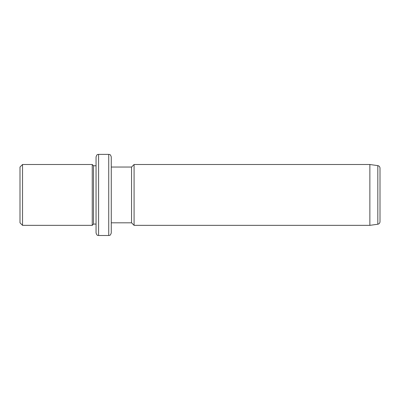 <?xml version="1.0" encoding="UTF-8"?>
<svg xmlns="http://www.w3.org/2000/svg" width="400" height="400" viewBox="0 0 400 400"><rect width="100%" height="100%" fill="white"/><g stroke="black" fill="none" stroke-linecap="round" stroke-linejoin="round"><path stroke-width="0.6" d="M20 222.815L20 167.04L22.535 164.505L22.535 225.35L20 222.815M96.055 224.085L93.52 224.085L92.255 225.35L92.255 164.505L22.535 164.505M93.52 224.085L93.52 165.775L92.255 164.505M96.055 176.7L96.055 156.9C97.26 153.435 97.84 154.855 98.59 154.365L98.59 235.495C97.83 234.98 97.305 236.48 96.055 232.96L96.055 176.7M108.73 154.365L108.73 235.495C109.485 235.005 110.06 236.425 111.27 232.96L111.27 156.9C110.06 153.435 109.485 154.855 108.73 154.365L98.59 154.365M111.27 222.815L131.55 222.815L131.55 167.04L111.27 167.04M131.55 167.04L134.085 164.505L134.085 225.35L131.55 222.815M369.86 164.505L377.82 165.625L377.82 224.235L369.86 225.35L369.86 164.505L134.085 164.505M377.82 224.235C379.165 223.935 379.895 223.1 380 221.725L380 168.135C379.895 166.76 379.165 165.92 377.82 165.625M92.255 225.35L22.535 225.35M96.055 165.775L93.52 165.775M108.73 235.495L98.59 235.495M369.86 225.35L134.085 225.35"/></g></svg>
